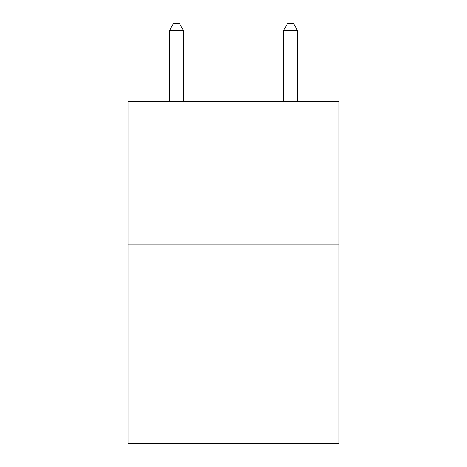 <?xml version="1.0" encoding="UTF-8"?>
<svg xmlns="http://www.w3.org/2000/svg" width="467" height="467" viewBox="0 0 467 467"><rect width="100%" height="100%" fill="white"/><g stroke="black" fill="none" stroke-linecap="round" stroke-linejoin="round"><path stroke-width="0.7" d="M339.001 244.048L339.001 443.65L127.999 443.65L127.999 101.479L339.001 101.479L339.001 244.048L127.999 244.048M183.601 101.479L183.601 30.764L169.34 30.764L169.34 101.479M169.34 30.764L173.619 23.35L179.322 23.35L183.601 30.764M297.66 101.479L297.66 30.764L283.399 30.764L283.399 101.479M283.399 30.764L287.678 23.35L293.381 23.35L297.66 30.764"/></g></svg>
